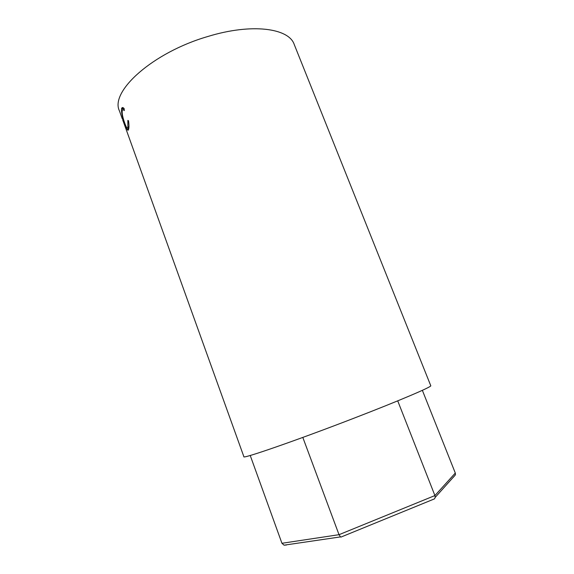 <?xml version="1.0" encoding="UTF-8"?>
<svg xmlns="http://www.w3.org/2000/svg" width="574" height="574" viewBox="0 0 574 574"><rect width="100%" height="100%" fill="white"/><g stroke="black" fill="none" stroke-linecap="round" stroke-linejoin="round"><path stroke-width="0.86" d="M286.519 544.999L284.073 545.178L281.942 543.284L250.228 455.469M281.942 543.284L339.019 534.688L302.814 437.424M453.266 477.338L455.447 474.813L455.304 473.055L422.364 390.334M433.65 499.208L434.547 498.842L435.192 497.393L434.913 495.563L397.717 400.853M455.304 473.055L434.913 495.563L339.019 534.688L340.49 536.898L341.178 536.999M122.635 119.693L243.878 456.703C241.747 459.351 296.213 440.538 354.151 418.13C400.408 400.293 432.452 386.539 430.765 385.714L294.218 44.456C288.93 28.198 251.914 22.953 207.881 36.485C152.433 52.557 109.763 91.689 119.421 110.854L122.262 118.753M125.283 126.969L124.996 126.345M128.54 135.988L128.246 135.385M124.171 108.651L124.3 110.588C123.396 109.605 122.757 109.534 122.377 110.352L122.197 110.983C121.997 113.86 122.836 117.878 124.716 123.037C126.244 127.356 127.292 128.849 127.858 127.521L127.844 120.411L128.547 120.777C129.05 124.565 129.1 127.292 128.705 128.942L128.533 129.588C128.239 130.52 127.758 130.427 127.084 129.301L124.694 123.683C122.362 117.405 121.301 112.504 121.509 108.988L121.731 108.228C122.212 107.209 123.03 107.352 124.171 108.651M124.228 109.569L123.833 110.05M128.067 126.983L128.892 127.701M128.002 126.998L128.949 126.775M127.084 129.301L128.54 128.913L127.844 127.564M122.858 109.821L123.259 107.79M121.509 108.988L122.965 108.665M435.192 497.393L455.447 474.813M284.073 545.178L340.49 536.898M340.92 537.099L434.547 498.842M128.928 127.27L127.858 127.521M123.188 107.934L121.731 108.228"/></g></svg>
